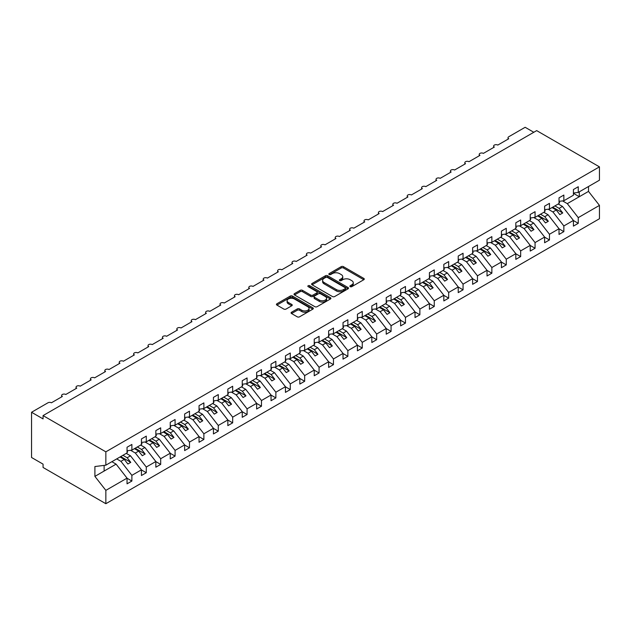 <?xml version="1.0" encoding="UTF-8"?>
<svg xmlns="http://www.w3.org/2000/svg" width="631" height="631" viewBox="0 0 631 631"><rect width="100%" height="100%" fill="white"/><g stroke="black" fill="none" stroke-linecap="round" stroke-linejoin="round"><path stroke-width="0.95" d="M350.205 286.655A1.12 0.647 0 0 0 351.79 286.655L363.803 279.722A1.601 0.923 0 0 0 364.268 279.068A1.601 0.923 0 0 0 363.803 278.413L343.453 266.661A1.601 0.923 0 0 0 341.19 266.661L329.177 273.602A1.12 0.647 0 0 0 328.846 274.059A1.12 0.647 0 0 0 329.177 274.517A1.12 0.647 0 0 0 330.754 274.517L332.308 273.617A5.119 2.958 0 0 1 339.549 273.617L341.245 274.595A5.119 2.958 0 0 1 342.743 276.686A5.119 2.958 0 0 1 341.245 278.776L339.691 279.667A1.12 0.647 0 0 0 339.36 280.125A1.12 0.647 0 0 0 339.691 280.582A1.12 0.647 0 0 0 341.276 280.582L342.83 279.683A5.119 2.958 0 0 1 350.063 279.683L351.759 280.669A5.119 2.958 0 0 1 353.257 282.751A5.119 2.958 0 0 1 351.759 284.841L350.205 285.74A1.12 0.647 0 0 0 349.874 286.198A1.12 0.647 0 0 0 350.205 286.655L350.205 285.74M291.554 312.227A1.601 0.923 0 0 0 291.08 312.881A1.601 0.923 0 0 0 291.554 313.536L297.264 316.833A1.601 0.923 0 0 0 299.52 316.833L312.866 309.127A1.601 0.923 0 0 0 313.331 308.472A1.601 0.923 0 0 0 312.866 307.825L292.508 296.073A1.601 0.923 0 0 0 290.252 296.073L276.906 303.771A1.601 0.923 0 0 0 276.441 304.426A1.601 0.923 0 0 0 276.906 305.081L283.808 309.064A1.601 0.923 0 0 0 286.064 309.064L291.774 305.767A1.601 0.923 0 0 0 292.248 305.112A1.601 0.923 0 0 0 291.774 304.457L288.359 302.486A4.275 2.469 0 0 1 287.105 300.742A4.275 2.469 0 0 1 289.747 298.455A4.275 2.469 0 0 1 294.409 298.991L307.802 306.729A4.275 2.469 0 0 1 309.056 308.472A4.275 2.469 0 0 1 306.414 310.76A4.275 2.469 0 0 1 301.752 310.223L299.52 308.93A1.601 0.923 0 0 0 297.264 308.93L291.554 312.227L291.554 313.536L297.264 310.263L297.264 308.93M573.413 193.031L578.256 192.431L599.45 180.19L599.45 166.86L536.673 130.617L43.066 415.592L43.066 418.913L31.55 412.264L47.964 402.791A2.445 1.412 0 0 1 51.419 402.791L62.366 396.473A2.445 1.412 0 0 1 61.649 395.471A2.445 1.412 0 0 1 63.155 394.17A2.445 1.412 0 0 1 65.821 394.478L76.761 388.16A2.445 1.412 0 0 1 76.051 387.158A2.445 1.412 0 0 1 77.558 385.856A2.445 1.412 0 0 1 80.216 386.164L91.164 379.846A2.445 1.412 0 0 1 90.446 378.845A2.445 1.412 0 0 1 91.952 377.543A2.445 1.412 0 0 1 94.618 377.851L105.558 371.533A2.445 1.412 0 0 1 104.849 370.531A2.445 1.412 0 0 1 106.355 369.23A2.445 1.412 0 0 1 109.021 369.537L119.961 363.219A2.445 1.412 0 0 1 119.243 362.218A2.445 1.412 0 0 1 120.75 360.916A2.445 1.412 0 0 1 123.416 361.224L134.356 354.906A2.445 1.412 0 0 1 133.646 353.904A2.445 1.412 0 0 1 135.152 352.603A2.445 1.412 0 0 1 137.818 352.91L148.758 346.593A2.445 1.412 0 0 1 148.04 345.591A2.445 1.412 0 0 1 149.555 344.289A2.445 1.412 0 0 1 152.213 344.597L163.161 338.279A2.445 1.412 0 0 1 162.443 337.277A2.445 1.412 0 0 1 163.95 335.976A2.445 1.412 0 0 1 166.616 336.284L177.556 329.966A2.445 1.412 0 0 1 176.838 328.964A2.445 1.412 0 0 1 178.352 327.663A2.445 1.412 0 0 1 181.01 327.97L191.958 321.652A2.445 1.412 0 0 1 191.24 320.651A2.445 1.412 0 0 1 192.747 319.349A2.445 1.412 0 0 1 195.413 319.657L206.353 313.339A2.445 1.412 0 0 1 205.643 312.337A2.445 1.412 0 0 1 207.149 311.036A2.445 1.412 0 0 1 209.807 311.343L220.755 305.025A2.445 1.412 0 0 1 220.038 304.024A2.445 1.412 0 0 1 221.544 302.722A2.445 1.412 0 0 1 224.21 303.03L235.15 296.712A2.445 1.412 0 0 1 234.44 295.71A2.445 1.412 0 0 1 235.947 294.409A2.445 1.412 0 0 1 238.613 294.716L249.553 288.399A2.445 1.412 0 0 1 248.835 287.405A2.445 1.412 0 0 1 250.341 286.095A2.445 1.412 0 0 1 253.007 286.403L263.955 280.085A2.445 1.412 0 0 1 263.237 279.091A2.445 1.412 0 0 1 264.744 277.782A2.445 1.412 0 0 1 267.41 278.09L278.35 271.772A2.445 1.412 0 0 1 277.632 270.778A2.445 1.412 0 0 1 279.147 269.469A2.445 1.412 0 0 1 281.805 269.776L292.752 263.458A2.445 1.412 0 0 1 292.035 262.464A2.445 1.412 0 0 1 293.541 261.155A2.445 1.412 0 0 1 296.207 261.463L307.147 255.145A2.445 1.412 0 0 1 306.429 254.151A2.445 1.412 0 0 1 307.944 252.842A2.445 1.412 0 0 1 310.602 253.149L321.55 246.831A2.445 1.412 0 0 1 320.832 245.838A2.445 1.412 0 0 1 322.338 244.528A2.445 1.412 0 0 1 325.004 244.836L335.944 238.518A2.445 1.412 0 0 1 335.235 237.524A2.445 1.412 0 0 1 336.741 236.215A2.445 1.412 0 0 1 339.399 236.522L350.347 230.205A2.445 1.412 0 0 1 349.629 229.211A2.445 1.412 0 0 1 351.136 227.901A2.445 1.412 0 0 1 353.802 228.209L364.742 221.891A2.445 1.412 0 0 1 364.032 220.897A2.445 1.412 0 0 1 365.538 219.588A2.445 1.412 0 0 1 368.204 219.896L379.144 213.578A2.445 1.412 0 0 1 378.426 212.584A2.445 1.412 0 0 1 379.933 211.275A2.445 1.412 0 0 1 382.599 211.582L393.547 205.264A2.445 1.412 0 0 1 392.829 204.27A2.445 1.412 0 0 1 394.336 202.969A2.445 1.412 0 0 1 397.002 203.269L407.942 196.951A2.445 1.412 0 0 1 407.224 195.957A2.445 1.412 0 0 1 408.738 194.656A2.445 1.412 0 0 1 411.396 194.955L422.344 188.637A2.445 1.412 0 0 1 421.626 187.644A2.445 1.412 0 0 1 423.133 186.342A2.445 1.412 0 0 1 425.799 186.642L436.739 180.324A2.445 1.412 0 0 1 436.021 179.33A2.445 1.412 0 0 1 437.535 178.029A2.445 1.412 0 0 1 440.193 178.328L451.141 172.011A2.445 1.412 0 0 1 450.424 171.017A2.445 1.412 0 0 1 451.93 169.715A2.445 1.412 0 0 1 454.596 170.015L465.536 163.697A2.445 1.412 0 0 1 464.826 162.703A2.445 1.412 0 0 1 466.333 161.402A2.445 1.412 0 0 1 468.991 161.702L479.939 155.384A2.445 1.412 0 0 1 479.221 154.39A2.445 1.412 0 0 1 480.727 153.088A2.445 1.412 0 0 1 483.393 153.388L494.333 147.07A2.445 1.412 0 0 1 493.623 146.076A2.445 1.412 0 0 1 495.13 144.775A2.445 1.412 0 0 1 497.796 145.075L508.736 138.757A2.445 1.412 180 0 1 508.018 137.763A2.445 1.412 180 0 1 508.736 136.761L525.15 127.288L533.787 132.273M599.45 166.86L105.85 451.835L43.066 415.592M332.427 296.531A1.601 0.923 0 0 0 334.69 296.531L348.028 288.824A1.601 0.923 0 0 0 348.493 288.17A1.601 0.923 0 0 0 348.028 287.523L327.678 275.771A1.601 0.923 0 0 0 325.415 275.771L312.069 283.477A1.601 0.923 0 0 0 311.604 284.124A1.601 0.923 0 0 0 312.069 284.778L332.427 296.531M308.622 286.9A1.12 0.647 0 0 1 309.758 287.058L309.758 285.725L330.447 297.674A1.601 0.923 0 0 1 330.912 298.321A1.601 0.923 0 0 1 330.447 298.976L317.101 306.682A1.601 0.923 0 0 1 314.845 306.682L294.488 294.929L294.488 293.62A1.601 0.923 0 0 0 294.022 294.275A1.601 0.923 0 0 0 294.488 294.929M294.488 293.62L300.198 290.331A1.601 0.923 0 0 1 302.462 290.331L310.712 295.095A1.601 0.923 0 0 0 312.976 295.095L316.762 292.902A1.601 0.923 0 0 0 317.235 292.256A1.601 0.923 0 0 0 316.762 291.601L308.173 286.64A1.12 0.647 0 0 1 307.841 286.182A1.12 0.647 0 0 1 308.535 285.583A1.12 0.647 0 0 1 309.758 285.725M105.85 451.835L105.85 465.173L127.044 452.932L127.044 447.245L131.879 444.453L131.879 450.14L127.044 450.747M131.879 450.14L141.447 444.618L141.447 438.931L146.282 436.139L146.282 441.826L141.447 442.434M146.282 441.826L155.841 436.305L155.841 430.618L160.684 427.826L160.684 433.513L155.841 434.12M160.684 433.513L170.244 427.992L170.244 422.305L175.079 419.512L175.079 425.199L170.244 425.807M175.079 425.199L184.638 419.678L184.638 413.991L189.481 411.199L189.481 416.886L184.638 417.493M189.481 416.886L199.041 411.365L199.041 405.678L203.876 402.886L203.876 408.572L199.041 409.18M203.876 408.572L213.436 403.051L213.436 397.372L218.279 394.572L218.279 400.259L213.436 400.866M218.279 400.259L227.838 394.738L227.838 389.059L232.673 386.259L232.673 391.946L227.838 392.553M232.673 391.946L242.241 386.424L242.241 380.745L247.076 377.945L247.076 383.632L242.241 384.24M247.076 383.632L256.636 378.119L256.636 372.432L261.479 369.632L261.479 375.319L256.636 375.926M261.479 375.319L271.038 369.805L271.038 364.119L275.873 361.318L275.873 367.005L271.038 367.613M275.873 367.005L285.433 361.492L285.433 355.805L290.276 353.013L290.276 358.692L285.433 359.299M290.276 358.692L299.835 353.179L299.835 347.492L304.67 344.7L304.67 350.379L299.835 350.986M304.67 350.379L314.23 344.865L314.23 339.178L319.073 336.386L319.073 342.065L314.23 342.672M319.073 342.065L328.633 336.552L328.633 330.865L333.468 328.073L333.468 333.76L328.633 334.359M333.468 333.76L343.027 328.238L343.027 322.551L347.87 319.759L347.87 325.446L343.027 326.046M347.87 325.446L357.43 319.925L357.43 314.238L362.265 311.446L362.265 317.133L357.43 317.732M362.265 317.133L371.833 311.611L371.833 305.925L376.668 303.132L376.668 308.819L371.833 309.419M376.668 308.819L386.227 303.298L386.227 297.611L391.07 294.819L391.07 300.506L386.227 301.105M391.07 300.506L400.63 294.985L400.63 289.298L405.465 286.506L405.465 292.192L400.63 292.792M405.465 292.192L415.024 286.671L415.024 280.984L419.867 278.192L419.867 283.879L415.024 284.478M419.867 283.879L429.427 278.358L429.427 272.671L434.262 269.879L434.262 275.566L429.427 276.165M434.262 275.566L443.822 270.044L443.822 264.357L448.665 261.565L448.665 267.252L443.822 267.852M448.665 267.252L458.224 261.731L458.224 256.044L463.059 253.252L463.059 258.939L458.224 259.538M463.059 258.939L472.619 253.417L472.619 247.731L477.462 244.938L477.462 250.625L472.619 251.225M477.462 250.625L487.022 245.104L487.022 239.417L491.857 236.625L491.857 242.312L487.022 242.911M491.857 242.312L501.424 236.791L501.424 231.104L506.259 228.312L506.259 233.998L501.424 234.598M506.259 233.998L515.819 228.477L515.819 222.79L520.662 219.998L520.662 225.685L515.819 226.284M520.662 225.685L530.221 220.164L530.221 214.477L535.056 211.685L535.056 217.372L530.221 217.971M535.056 217.372L544.616 211.85L544.616 206.163L549.459 203.371L549.459 209.058L544.616 209.658M549.459 209.058L559.019 203.537L559.019 197.85L563.854 195.058L563.854 200.745L559.019 201.344M127.044 478.243L131.879 481.035L131.879 475.348L141.447 469.827L130.499 455.827L126.263 453.381M116.703 458.903L120.939 461.348L131.879 475.348M141.447 469.929L146.282 472.722L146.282 467.035L155.841 461.513L144.901 447.513L140.666 445.068M130.601 450.297L135.342 453.034L146.282 467.035M155.841 461.616L160.684 464.408L160.684 458.721L170.244 453.2L159.296 439.2L155.068 436.755M145.004 441.984L149.736 444.721L160.684 458.721M170.244 453.303L175.079 456.095L175.079 450.408L184.638 444.887L173.699 430.886L169.463 428.441M159.398 433.671L164.139 436.407L175.079 450.408M184.638 444.989L189.481 447.781L189.481 442.094L199.041 436.573L188.093 422.573L183.866 420.128M173.801 425.357L178.534 428.094L189.481 442.094M199.041 436.676L203.876 439.468L203.876 433.781L213.436 428.26L202.496 414.259L198.26 411.814M188.204 417.044L192.936 419.781L203.876 433.781M213.436 428.362L218.279 431.154L218.279 425.468L227.838 419.946L216.898 405.946L212.663 403.501M202.598 408.738L207.331 411.467L218.279 425.468M227.838 420.049L232.673 422.841L232.673 417.154L242.241 411.633L231.293 397.633L227.057 395.187M217.001 400.425L221.733 403.154L232.673 417.154M242.241 411.735L247.076 414.528L247.076 408.841L256.636 403.319L245.696 389.319L241.46 386.874M231.396 392.111L236.136 394.84L247.076 408.841M256.636 403.422L261.479 406.214L261.479 400.527L271.038 395.006L260.09 381.006L255.863 378.561M245.798 383.798L250.531 386.527L261.479 400.527M271.038 395.109L275.873 397.901L275.873 392.214L285.433 386.693L274.493 372.692L270.257 370.247M260.193 375.484L264.933 378.214L275.873 392.214M285.433 386.795L290.276 389.587L290.276 383.9L299.835 378.379L288.888 364.379L284.66 361.942M274.595 367.171L279.328 369.9L290.276 383.9M299.835 378.482L304.67 381.274L304.67 375.587L314.23 370.066L303.29 356.065L299.055 353.628M288.99 358.858L293.73 361.587L304.67 375.587M314.23 370.168L319.073 372.96L319.073 367.274L328.633 361.752L317.685 347.752L313.457 345.315M303.393 350.544L308.125 353.273L319.073 367.274M328.633 361.855L333.468 364.647L333.468 358.96L343.027 353.439L332.087 339.439L327.852 337.001M317.795 342.231L322.528 344.96L333.468 358.96M343.027 353.541L347.87 356.334L347.87 350.647L357.43 345.125L346.49 331.125L342.254 328.688M332.19 333.917L336.922 336.646L347.87 350.647M357.43 345.228L362.265 348.02L362.265 342.333L371.833 336.812L360.885 322.82L356.649 320.374M346.593 325.604L351.325 328.333L362.265 342.333M371.833 336.915L376.668 339.707L376.668 334.02L386.227 328.499L375.287 314.506L371.052 312.061M360.987 317.29L365.728 320.02L376.668 334.02M386.227 328.601L391.07 331.393L391.07 325.706L400.63 320.185L389.682 306.193L385.454 303.748M375.39 308.977L380.122 311.706L391.07 325.706M400.63 320.288L405.465 323.08L405.465 317.393L415.024 311.872L404.085 297.879L399.849 295.434M389.784 300.664L394.525 303.393L405.465 317.393M415.024 311.974L419.867 314.766L419.867 309.08L429.427 303.566L418.479 289.566L414.252 287.121M404.187 292.35L408.92 295.079L419.867 309.08M429.427 303.661L434.262 306.453L434.262 300.766L443.822 295.253L432.882 281.252L428.646 278.807M418.582 284.037L423.322 286.766L434.262 300.766M443.822 295.347L448.665 298.14L448.665 292.453L458.224 286.939L447.284 272.939L443.049 270.494M432.984 275.723L437.717 278.452L448.665 292.453M458.224 287.034L463.059 289.826L463.059 284.139L472.619 278.626L461.679 264.626L457.443 262.18M447.387 267.41L452.119 270.147L463.059 284.139M472.619 278.721L477.462 281.513L477.462 275.826L487.022 270.313L476.082 256.312L471.846 253.867M461.782 259.096L466.514 261.833L477.462 275.826M487.022 270.407L491.857 273.199L491.857 267.512L501.424 261.999L490.476 247.999L486.241 245.554M476.184 250.783L480.917 253.52L491.857 267.512M501.424 262.094L506.259 264.886L506.259 259.199L515.819 253.686L504.879 239.685L500.643 237.24M490.579 242.47L495.319 245.207L506.259 259.199M515.819 253.78L520.662 256.572L520.662 250.893L530.221 245.372L519.274 231.372L515.046 228.927M504.981 234.156L509.714 236.893L520.662 250.893M530.221 245.467L535.056 248.259L535.056 242.58L544.616 237.059L533.676 223.059L529.441 220.613M519.376 225.843L524.116 228.58L535.056 242.58M544.616 237.153L549.459 239.946L549.459 234.267L559.019 228.745L548.071 214.745L543.843 212.3M533.779 217.529L538.511 220.266L549.459 234.267M559.019 228.84L563.854 231.64L563.854 225.953L573.413 220.432L573.413 226.119L578.256 223.327L578.256 217.64L599.45 205.398L599.45 218.736L105.85 503.712L43.066 467.468L43.066 464.14L31.55 457.491L31.55 412.264M548.173 209.216L552.914 211.953L563.854 225.953M578.256 192.431L578.256 186.744L573.413 189.537L573.413 195.224L563.854 200.745M573.413 220.527L578.256 223.327M562.576 200.903L567.308 203.639L578.256 217.64M105.85 465.173L94.902 466.538L94.902 476.381L116.104 464.14L111.868 461.695M116.104 464.14L127.044 478.14L127.044 483.827L131.879 481.035M146.282 472.722L141.447 475.514L141.447 469.827M160.684 464.408L155.841 467.2L155.841 461.513M175.079 456.095L170.244 458.887L170.244 453.2M189.481 447.781L184.638 450.573L184.638 444.887M203.876 439.468L199.041 442.26L199.041 436.573M218.279 431.154L213.436 433.947L213.436 428.26M232.673 422.841L227.838 425.633L227.838 419.946M247.076 414.528L242.241 417.32L242.241 411.633M261.479 406.214L256.636 409.006L256.636 403.319M275.873 397.901L271.038 400.693L271.038 395.006M290.276 389.587L285.433 392.379L285.433 386.693M304.67 381.274L299.835 384.066L299.835 378.379M319.073 372.96L314.23 375.753L314.23 370.066M333.468 364.647L328.633 367.439L328.633 361.752M347.87 356.334L343.027 359.126L343.027 353.439M362.265 348.02L357.43 350.812L357.43 345.125M376.668 339.707L371.833 342.499L371.833 336.812M391.07 331.393L386.227 334.185L386.227 328.499M405.465 323.08L400.63 325.872L400.63 320.185M419.867 314.766L415.024 317.559L415.024 311.872M434.262 306.453L429.427 309.245L429.427 303.566M448.665 298.14L443.822 300.932L443.822 295.253M463.059 289.826L458.224 292.618L458.224 286.939M477.462 281.513L472.619 284.313L472.619 278.626M491.857 273.199L487.022 275.999L487.022 270.313M506.259 264.886L501.424 267.686L501.424 261.999M520.662 256.572L515.819 259.373L515.819 253.686M535.056 248.259L530.221 251.059L530.221 245.372M549.459 239.946L544.616 242.746L544.616 237.059M563.854 231.64L559.019 234.432L559.019 228.745M94.902 476.381L105.85 490.374L127.044 478.14M105.85 490.374L105.85 503.712M120.939 461.348L124.283 459.415L127.88 464.022L130.759 462.365L127.162 457.759L130.499 455.827M120.048 456.978L124.283 459.415M122.927 455.314L127.162 457.759M135.342 453.034L138.678 451.102L142.283 455.708L145.162 454.052L141.557 449.446L144.901 447.513M134.442 448.665L138.678 451.102M137.329 447L141.557 449.446M149.736 444.721L153.081 442.788L156.677 447.395L159.556 445.738L155.96 441.132L159.296 439.2M148.845 440.351L153.081 442.788M151.724 438.687L155.96 441.132M164.139 436.407L167.475 434.483L171.08 439.081L173.959 437.425L170.354 432.819L173.699 430.886M163.248 432.038L167.475 434.483M166.127 430.374L170.354 432.819M178.534 428.094L181.878 426.17L185.475 430.768L188.353 429.112L184.757 424.505L188.093 422.573M177.642 423.724L181.878 426.17M180.521 422.06L184.757 424.505M192.936 419.781L196.273 417.856L199.877 422.462L202.756 420.798L199.151 416.192L202.496 414.259M192.045 415.411L196.273 417.856M194.924 413.747L199.151 416.192M207.331 411.467L210.675 409.543L214.272 414.149L217.159 412.485L213.554 407.878L216.898 405.946M206.44 407.098L210.675 409.543M209.318 405.433L213.554 407.878M221.733 403.154L225.07 401.229L228.674 405.836L231.553 404.171L227.957 399.565L231.293 397.633M220.842 398.784L225.07 401.229M223.721 397.12L227.957 399.565M236.136 394.84L239.472 392.916L243.077 397.522L245.956 395.858L242.351 391.252L245.696 389.319M235.237 390.471L239.472 392.916M238.116 388.806L242.351 391.252M250.531 386.527L253.875 384.602L257.472 389.209L260.351 387.544L256.754 382.938L260.09 381.006M249.639 382.157L253.875 384.602M252.518 380.493L256.754 382.938M264.933 378.214L268.27 376.289L271.874 380.895L274.753 379.231L271.149 374.625L274.493 372.692M264.034 373.844L268.27 376.289M266.921 372.18L271.149 374.625M279.328 369.9L282.672 367.976L286.269 372.582L289.148 370.918L285.551 366.311L288.888 364.379M278.437 365.53L282.672 367.976M281.316 363.866L285.551 366.311M293.73 361.587L297.067 359.662L300.671 364.268L303.55 362.604L299.946 357.998L303.29 356.065M292.839 357.217L297.067 359.662M295.718 355.553L299.946 357.998M308.125 353.273L311.469 351.349L315.066 355.955L317.945 354.291L314.348 349.684L317.685 347.752M307.234 348.904L311.469 351.349M310.113 347.239L314.348 349.684M322.528 344.96L325.864 343.035L329.469 347.642L332.348 345.977L328.751 341.371L332.087 339.439M321.636 340.59L325.864 343.035M324.515 338.926L328.751 341.371M336.922 336.646L340.267 334.722L343.863 339.328L346.75 337.664L343.146 333.058L346.49 331.125M336.031 332.277L340.267 334.722M338.91 330.612L343.146 333.058M351.325 328.333L354.669 326.408L358.266 331.015L361.145 329.35L357.548 324.744L360.885 322.82M350.434 323.963L354.669 326.408M353.313 322.299L357.548 324.744M365.728 320.02L369.064 318.095L372.669 322.701L375.548 321.037L371.943 316.431L375.287 314.506M364.828 315.65L369.064 318.095M367.707 313.986L371.943 316.431M380.122 311.706L383.467 309.782L387.063 314.388L389.942 312.724L386.346 308.117L389.682 306.193M379.231 307.336L383.467 309.782M382.11 305.672L386.346 308.117M394.525 303.393L397.861 301.468L401.466 306.074L404.345 304.41L400.74 299.804L404.085 297.879M393.626 299.023L397.861 301.468M396.513 297.359L400.74 299.804M408.92 295.079L412.264 293.155L415.861 297.761L418.739 296.097L415.143 291.49L418.479 289.566M408.028 290.71L412.264 293.155M410.907 289.045L415.143 291.49M423.322 286.766L426.659 284.841L430.263 289.448L433.142 287.783L429.537 283.177L432.882 281.252M422.431 282.396L426.659 284.841M425.31 280.732L429.537 283.177M437.717 278.452L441.061 276.528L444.658 281.134L447.537 279.47L443.94 274.864L447.284 272.939M436.826 274.083L441.061 276.528M439.704 272.418L443.94 274.864M452.119 270.147L455.456 268.214L459.06 272.821L461.939 271.156L458.343 266.55L461.679 264.626M451.228 265.769L455.456 268.214M454.107 264.105L458.343 266.55M466.514 261.833L469.858 259.901L473.455 264.507L476.342 262.843L472.737 258.237L476.082 256.312M465.623 257.456L469.858 259.901M468.502 255.792L472.737 258.237M480.917 253.52L484.261 251.588L487.858 256.194L490.737 254.53L487.14 249.923L490.476 247.999M480.025 249.142L484.261 251.588M482.904 247.478L487.14 249.923M495.319 245.207L498.656 243.274L502.26 247.88L505.139 246.216L501.535 241.61L504.879 239.685M494.42 240.829L498.656 243.274M497.299 239.165L501.535 241.61M509.714 236.893L513.058 234.961L516.655 239.567L519.534 237.903L515.937 233.296L519.274 231.372M508.823 232.516L513.058 234.961M511.702 230.851L515.937 233.296M524.116 228.58L527.453 226.647L531.057 231.254L533.936 229.589L530.332 224.983L533.676 223.059M523.217 224.202L527.453 226.647M526.104 222.538L530.332 224.983M538.511 220.266L541.855 218.334L545.452 222.94L548.331 221.276L544.734 216.67L548.071 214.745M537.62 215.889L541.855 218.334M540.499 214.225L544.734 216.67M552.914 211.953L556.25 210.02L559.855 214.627L562.734 212.962L559.129 208.356L562.473 206.432L573.413 220.432M552.022 207.575L556.25 210.02M554.901 205.911L559.129 208.356M562.473 206.432L558.238 203.987M567.308 203.639L588.51 191.398L599.45 205.398M573.413 193.331L579.29 196.722L579.29 191.832M588.51 186.508L588.51 191.398M104.123 471.057L104.123 465.386M552.709 207.181L562.734 212.962M538.314 215.494L548.331 221.276M523.911 223.808L533.936 229.589M509.517 232.121L519.534 237.903M495.114 240.435L505.139 246.216M480.712 248.748L490.737 254.53M466.317 257.062L476.342 262.843M451.914 265.375L461.939 271.156M437.52 273.68L447.537 279.47M423.117 281.994L433.142 287.783M408.722 290.307L418.739 296.097M394.32 298.621L404.345 304.41M379.925 306.934L389.942 312.724M365.523 315.248L375.548 321.037M351.12 323.561L361.145 329.35M336.725 331.874L346.75 337.664M322.323 340.188L332.348 345.977M307.928 348.501L317.945 354.291M293.525 356.815L303.55 362.604M279.131 365.128L289.148 370.918M264.728 373.442L274.753 379.231M250.326 381.755L260.351 387.544M235.931 390.068L245.956 395.858M221.528 398.382L231.553 404.171M207.134 406.695L217.159 412.485M192.731 415.009L202.756 420.798M178.336 423.322L188.353 429.112M163.934 431.636L173.959 437.425M149.539 439.949L159.556 445.738M135.137 448.262L145.162 454.052M120.734 456.576L130.759 462.365M350.655 286.813L351.759 286.174A5.119 2.958 0 0 0 353.257 284.084L353.257 282.751M342.743 276.686L342.743 278.011A5.119 2.958 0 0 1 341.245 280.101L340.141 280.74M363.779 279.73L343.453 267.994A1.601 0.923 0 0 0 341.19 267.994L329.619 274.674M348.004 288.84L327.678 277.104A1.601 0.923 0 0 0 325.415 277.104L312.093 284.794M345.204 288.627A1.12 0.647 0 0 0 345.528 288.17A1.12 0.647 0 0 0 345.204 287.712L327.339 277.403A1.12 0.647 0 0 0 325.754 277.403L324.113 278.35A5.119 2.958 0 0 0 322.615 280.44A5.119 2.958 0 0 0 324.113 282.53L336.323 289.574A5.119 2.958 0 0 0 343.564 289.574L345.204 288.627L345.204 289.96A1.12 0.647 0 0 0 345.528 289.503L345.528 288.17M322.615 280.44L322.615 281.765A5.119 2.958 0 0 0 324.113 283.855L324.113 282.53M345.204 289.96L343.564 290.907A5.119 2.958 0 0 1 336.323 290.907L324.113 283.855M294.511 294.945L300.198 291.656L300.198 290.331M317.235 292.256L317.235 293.581A1.601 0.923 0 0 1 316.762 294.235L312.976 296.42A1.601 0.923 0 0 1 310.712 296.42L302.462 291.656A1.601 0.923 0 0 0 300.198 291.656M309.758 287.058L330.423 298.991M319.278 300.04A4.275 2.469 0 0 0 323.94 300.577A4.275 2.469 0 0 0 326.582 298.289A4.275 2.469 0 0 0 325.328 296.546L320.611 293.817A1.601 0.923 0 0 0 318.347 293.817L314.561 296.01A1.601 0.923 0 0 0 314.088 296.657A1.601 0.923 0 0 0 314.561 297.311L319.278 300.04L319.278 301.366A4.275 2.469 0 0 0 323.94 301.902A4.275 2.469 0 0 0 326.582 299.622L326.582 298.289M314.088 296.657L314.088 297.99A1.601 0.923 0 0 0 314.561 298.644L314.561 297.311M319.278 301.366L314.561 298.644M309.056 308.472L309.056 309.805A4.275 2.469 0 0 1 306.414 312.085A4.275 2.469 0 0 1 301.752 311.548L299.52 310.263A1.601 0.923 0 0 0 297.264 310.263M287.105 300.742L287.105 302.068A4.275 2.469 0 0 0 288.359 303.819L288.359 302.486M291.774 304.457L291.774 305.767L288.359 303.819M312.842 309.143L292.508 297.398A1.601 0.923 0 0 0 290.252 297.398L276.93 305.096M559.019 201.754L559.594 202.567L559.019 202.898M559.594 202.567L559.019 203.158M544.616 210.068L545.192 210.88L544.616 211.211M545.192 210.88L544.616 211.472M530.221 218.381L530.797 219.194L530.221 219.525M530.797 219.194L530.221 219.785M515.819 226.695L516.395 227.507L515.819 227.838M516.395 227.507L515.819 228.099M501.424 235.008L502 235.82L501.424 236.152M502 235.82L501.424 236.412M487.022 243.321L487.597 244.134L487.022 244.465M487.597 244.134L487.022 244.725M472.619 251.635L473.203 252.447L472.619 252.779M473.203 252.447L472.619 253.039M458.224 259.948L458.8 260.761L458.224 261.092M458.8 260.761L458.224 261.352M443.822 268.262L444.398 269.074L443.822 269.405M444.398 269.074L443.822 269.666M429.427 276.575L430.003 277.388L429.427 277.719M430.003 277.388L429.427 277.979M415.024 284.889L415.6 285.701L415.024 286.032M415.6 285.701L415.024 286.293M400.63 293.202L401.206 294.014L400.63 294.346M401.206 294.014L400.63 294.606M386.227 301.515L386.803 302.328L386.227 302.659M386.803 302.328L386.227 302.919M371.833 309.829L372.408 310.641L371.833 310.973M372.408 310.641L371.833 311.233M357.43 318.142L358.006 318.955L357.43 319.286M358.006 318.955L357.43 319.546M343.027 326.456L343.603 327.268L343.027 327.599M343.603 327.268L343.027 327.86M328.633 334.769L329.208 335.582L328.633 335.913M329.208 335.582L328.633 336.173M314.23 343.083L314.806 343.895L314.23 344.226M314.806 343.895L314.23 344.487M299.835 351.396L300.411 352.208L299.835 352.54M300.411 352.208L299.835 352.8M285.433 359.709L286.009 360.522L285.433 360.853M286.009 360.522L285.433 361.113M271.038 368.023L271.614 368.835L271.038 369.167M271.614 368.835L271.038 369.427M256.636 376.336L257.211 377.149L256.636 377.48M257.211 377.149L256.636 377.74M242.241 384.65L242.817 385.462L242.241 385.793M242.817 385.462L242.241 386.054M227.838 392.963L228.414 393.776L227.838 394.107M228.414 393.776L227.838 394.367M213.436 401.277L214.012 402.089L213.436 402.42M214.012 402.089L213.436 402.681M199.041 409.59L199.617 410.402L199.041 410.734M199.617 410.402L199.041 410.994M184.638 417.903L185.214 418.708L184.638 419.047M185.214 418.708L184.638 419.307M170.244 426.217L170.82 427.021L170.244 427.361M170.82 427.021L170.244 427.621M155.841 434.53L156.417 435.335L155.841 435.674M156.417 435.335L155.841 435.934M141.447 442.844L142.022 443.648L141.447 443.987M142.022 443.648L141.447 444.248M127.044 451.157L127.62 451.962L127.044 452.301M127.62 451.962L127.044 452.561M351.759 286.174L351.759 284.841M339.691 280.582L339.691 279.667M341.245 280.101L341.245 278.776M329.177 274.517L329.177 273.602M341.19 267.994L341.19 266.661M343.453 267.994L343.453 266.661M363.803 279.722L363.803 278.413M312.069 284.778L312.069 283.477M325.415 277.104L325.415 275.771M327.678 277.104L327.678 275.771M348.028 288.824L348.028 287.523M336.323 290.907L336.323 289.574M343.564 290.907L343.564 289.574M302.462 291.656L302.462 290.331M310.712 296.42L310.712 295.095M312.976 296.42L312.976 295.095M316.762 294.235L316.762 292.902M330.447 298.976L330.447 297.674M299.52 310.263L299.52 308.93M301.752 311.548L301.752 310.223M276.906 305.081L276.906 303.771M290.252 297.398L290.252 296.073M292.508 297.398L292.508 296.073M312.866 309.127L312.866 307.825M493.623 147.488L493.623 146.076M508.018 139.175L508.018 137.763M479.221 155.802L479.221 154.39M464.826 164.115L464.826 162.703M450.424 172.429L450.424 171.017M436.021 180.742L436.021 179.33M421.626 189.055L421.626 187.644M407.224 197.369L407.224 195.957M392.829 205.682L392.829 204.27M378.426 213.996L378.426 212.584M364.032 222.309L364.032 220.897M349.629 230.623L349.629 229.211M335.235 238.936L335.235 237.524M320.832 247.249L320.832 245.838M306.429 255.555L306.429 254.151M292.035 263.868L292.035 262.464M277.632 272.182L277.632 270.778M263.237 280.495L263.237 279.091M248.835 288.809L248.835 287.405M234.44 297.122L234.44 295.71M220.038 305.436L220.038 304.024M205.643 313.749L205.643 312.337M191.24 322.062L191.24 320.651M176.838 330.376L176.838 328.964M162.443 338.689L162.443 337.277M148.04 347.003L148.04 345.591M133.646 355.316L133.646 353.904M119.243 363.63L119.243 362.218M104.849 371.943L104.849 370.531M90.446 380.256L90.446 378.845M76.051 388.57L76.051 387.158M61.649 396.883L61.649 395.471"/></g></svg>
